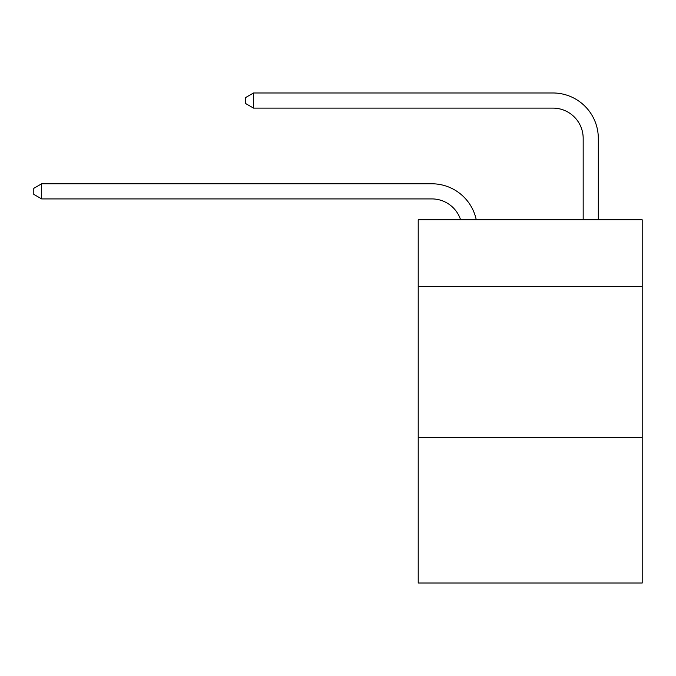 <?xml version="1.0" encoding="UTF-8"?>
<svg xmlns="http://www.w3.org/2000/svg" width="676" height="676" viewBox="0 0 676 676"><rect width="100%" height="100%" fill="white"/><g stroke="black" fill="none" stroke-linecap="round" stroke-linejoin="round"><path stroke-width="1.01" d="M642.2 286.396L642.2 219.801L418.216 219.801L418.216 286.396L642.2 286.396L642.2 583.025L418.216 583.025L418.216 286.396M642.2 437.735L418.216 437.735M431.829 198.913A30.268 30.268 -35.4 0 1 460.61 219.801A30.268 30.268 -38.2 0 0 431.829 198.913L41.667 198.913L33.8 194.375L33.8 188.325L41.667 183.779L431.829 183.779A45.402 45.402 144.6 0 1 476.259 219.801M583.177 219.801L583.177 138.377A30.268 30.268 24.2 0 0 552.909 108.109L253.551 108.109L245.684 103.572L245.684 97.513L253.551 92.975L552.909 92.975A45.402 45.402 38.7 0 1 598.311 138.377L598.311 219.801M583.177 138.377A30.268 30.268 -141.3 0 0 552.909 108.109A30.268 30.268 -141.3 0 1 583.177 138.377A30.268 30.268 -141.3 0 0 552.909 108.109A30.268 30.268 -141.3 0 1 583.177 138.377A30.268 30.268 -141.3 0 0 552.909 108.109A30.268 30.268 -141.3 0 1 583.177 138.377A30.268 30.268 -141.3 0 0 552.909 108.109A30.268 30.268 -141.3 0 1 583.177 138.377A30.268 30.268 -141.3 0 0 552.909 108.109A30.268 30.268 -141.3 0 1 583.177 138.377A30.268 30.268 -141.3 0 0 552.909 108.109A30.268 30.268 -141.3 0 1 583.177 138.377A30.268 30.268 -141.3 0 0 552.909 108.109A30.268 30.268 -141.3 0 1 583.177 138.377A30.268 30.268 -141.3 0 0 552.909 108.109A30.268 30.268 -141.3 0 1 583.177 138.377A30.268 30.268 -141.3 0 0 552.909 108.109A30.268 30.268 -141.3 0 1 583.177 138.377A30.268 30.268 -141.3 0 0 552.909 108.109A30.268 30.268 -141.3 0 1 583.177 138.377A30.268 30.268 -141.3 0 0 552.909 108.109A30.268 30.268 -141.3 0 1 583.177 138.377A30.268 30.268 -141.3 0 0 552.909 108.109A30.268 30.268 -141.3 0 1 583.177 138.377A30.268 30.268 -141.3 0 0 552.909 108.109A30.268 30.268 -141.3 0 1 583.177 138.377A30.268 30.268 -141.3 0 0 552.909 108.109A30.268 30.268 -141.3 0 1 583.177 138.377A30.268 30.268 -141.3 0 0 552.909 108.109A30.268 30.268 -141.3 0 1 583.177 138.377A30.268 30.268 -141.3 0 0 552.909 108.109A30.268 30.268 -141.3 0 1 583.177 138.377A30.268 30.268 -141.3 0 0 552.909 108.109A30.268 30.268 -141.3 0 1 583.177 138.377A30.268 30.268 -141.3 0 0 552.909 108.109A30.268 30.268 -141.3 0 1 583.177 138.377A30.268 30.268 -141.3 0 0 552.909 108.109A30.268 30.268 -141.3 0 1 583.177 138.377A30.268 30.268 -141.3 0 0 552.909 108.109A30.268 30.268 -141.3 0 1 583.177 138.377A30.268 30.268 -141.3 0 0 552.909 108.109A30.268 30.268 -141.3 0 1 583.177 138.377A30.268 30.268 -141.3 0 0 552.909 108.109A30.268 30.268 -141.3 0 1 583.177 138.377A30.268 30.268 -141.3 0 0 552.909 108.109A30.268 30.268 -141.3 0 1 583.177 138.377M41.667 183.779L41.667 198.913M253.551 92.975L253.551 108.109"/></g></svg>
